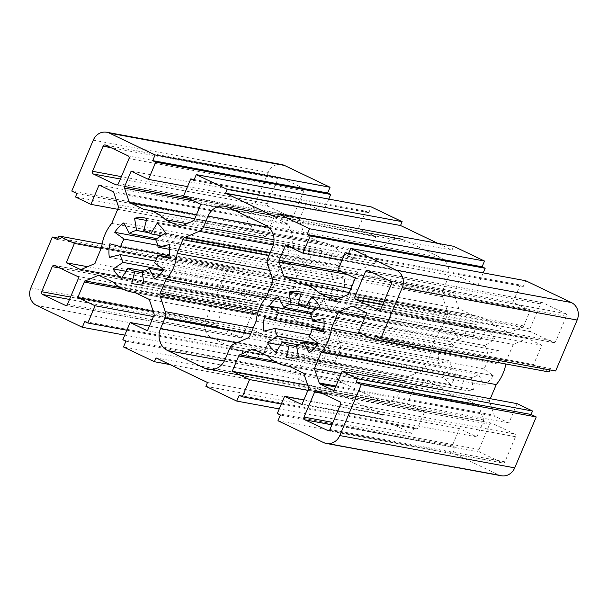 <?xml version="1.0" encoding="UTF-8"?>
<svg xmlns="http://www.w3.org/2000/svg" width="608" height="608" viewBox="0 0 608 608"><rect width="100%" height="100%" fill="white"/><g stroke="black" fill="none" stroke-linecap="round" stroke-linejoin="round"><path stroke-width="0.46" stroke-dasharray="3.04 2.28" d="M453.507 345.192A20.892 18.901 -79.5 0 0 450.27 352.845L439.31 349.912A33.425 30.248 -79.5 0 0 438.718 363.417L449.928 360.772A20.892 18.901 -79.5 0 0 452.496 368.509L442.571 375.022A33.425 30.248 -79.5 0 0 450.847 384.689L457.345 374.171A20.892 18.901 -79.5 0 0 464.216 377.454L461.145 389.606A33.425 30.248 -79.5 0 0 462.635 389.926A33.425 30.248 -79.5 0 0 473.434 389.766L471.42 377.553A20.892 18.901 -79.5 0 0 478.564 374.452L484.15 385.122A33.425 30.248 -79.5 0 0 493.255 375.683L483.907 368.919A20.892 18.901 -79.5 0 0 487.137 361.258L498.104 364.2A33.425 30.248 -79.5 0 0 498.689 350.687L487.487 353.339A20.892 18.901 -79.5 0 0 484.918 345.602L494.844 339.089A33.425 30.248 -79.5 0 0 486.567 329.422L480.062 339.933A20.892 18.901 -79.5 0 0 473.199 336.65L476.269 324.505A33.425 30.248 -79.5 0 0 474.772 324.186A33.425 30.248 -79.5 0 0 463.98 324.338L465.994 336.558A20.892 18.901 -79.5 0 0 458.85 339.652L453.264 328.981A33.425 30.248 -79.5 0 0 444.159 338.42L453.507 345.192L312.185 319.094M323.631 329.468L450.27 352.845M264.358 317.604L439.31 349.912M263.766 331.117L438.718 363.417M309.966 334.924L449.928 360.772M318.098 343.687L452.496 368.509M280.41 345.078L442.571 375.022M275.895 352.382L450.847 384.689M298.247 344.797L457.345 374.171M296.681 346.522L464.216 377.454M289.195 357.861L461.145 389.606M298.482 357.466L473.434 389.766M296.468 345.245L471.42 377.553M317.406 344.698L478.564 374.452M309.198 352.822L484.15 385.122M318.303 343.383L493.255 375.683M308.955 336.612L483.907 368.919M323.35 331.018L487.137 361.258M310.179 313.682L444.159 338.42M278.312 296.681L453.264 328.981M311.311 312.413L458.85 339.652M303.612 306.576L465.994 336.558M300.808 294.211L463.98 324.338M301.317 292.197L476.269 324.505M298.247 304.35L473.199 336.65M315.643 309.571L480.062 339.933M311.615 297.122L486.567 329.422M319.892 306.782L494.844 339.089M309.966 313.302L484.918 345.602M324.11 323.175L487.487 353.339M323.737 318.387L498.689 350.687M498.104 364.2L323.152 331.892M299.045 271.388A20.892 18.901 -79.5 0 0 295.815 279.042L284.848 276.108A33.425 30.248 -79.5 0 0 284.263 289.613L295.465 286.968A20.892 18.901 -79.5 0 0 298.034 294.698L288.108 301.218A33.425 30.248 -79.5 0 0 296.385 310.878L302.89 300.367A20.892 18.901 -79.5 0 0 309.753 303.65L306.683 315.803A33.425 30.248 -79.5 0 0 308.18 316.122A33.425 30.248 -79.5 0 0 318.972 315.962L316.958 303.742A20.892 18.901 -79.5 0 0 324.102 300.648L329.688 311.319A33.425 30.248 -79.5 0 0 338.793 301.88L329.445 295.116A20.892 18.901 -79.5 0 0 332.682 287.455L343.642 290.396A33.425 30.248 -79.5 0 0 344.234 276.883L333.024 279.536A20.892 18.901 -79.5 0 0 330.456 271.799L340.381 265.286A33.425 30.248 -79.5 0 0 332.105 255.618L325.599 266.129A20.892 18.901 -79.5 0 0 318.736 262.846L321.807 250.694A33.425 30.248 -79.5 0 0 320.317 250.374A33.425 30.248 -79.5 0 0 309.518 250.534L311.532 262.755A20.892 18.901 -79.5 0 0 304.388 265.848L298.802 255.178A33.425 30.248 -79.5 0 0 289.697 264.617L299.045 271.388L157.723 245.29M169.168 255.664L295.815 279.042M109.896 243.8L284.848 276.108M109.311 257.313L284.263 289.613M155.504 261.121L295.465 286.968M163.636 269.884L298.034 294.698M125.955 271.274L288.108 301.218M121.433 278.578L296.385 310.878M143.792 270.993L302.89 300.367M142.219 272.718L309.753 303.65M134.733 284.05L306.683 315.803M144.02 283.662L318.972 315.962M142.006 271.442L316.958 303.742M162.952 270.894L324.102 300.648M154.736 279.019L329.688 311.319M163.841 269.58L338.793 301.88M154.493 262.808L329.445 295.116M168.887 257.214L332.682 287.455M155.716 239.879L289.697 264.617M123.85 222.878L298.802 255.178M156.856 238.61L304.388 265.848M149.15 232.773L311.532 262.755M146.346 220.408L309.518 250.534M146.855 218.394L321.807 250.694M143.784 230.546L318.736 262.846M161.181 235.767L325.599 266.129M157.153 223.311L332.105 255.618M165.429 232.978L340.381 265.286M155.504 239.491L330.456 271.799M169.647 249.364L333.024 279.536M169.282 244.583L344.234 276.883M343.642 290.396L168.69 258.088M57.509 239.484L232.461 271.784L233.913 268.341L249.364 275.72L241.194 295.055L254.995 301.652A2.09 1.892 -79.5 0 0 256.447 301.674L269.701 295.921L276.587 279.627A41.785 37.81 100.5 0 1 286.687 255.71L293.573 239.415L288.808 225.051A2.09 1.892 -79.5 0 0 287.835 223.911L274.026 217.314L265.863 236.656L250.412 229.277L251.872 225.826L246.719 223.372L71.767 191.064M102.129 244.006L233.913 268.341M101.194 248.36L249.364 275.72M87.636 266.707L241.194 295.055M94.749 263.621L269.701 295.921M101.635 247.319L276.587 279.627M111.735 223.41L286.687 255.71M118.621 207.108L293.573 239.415M99.081 185.014L274.026 217.314M76.92 193.526L251.872 225.826M117.694 209.296L265.863 236.656M75.46 196.977L250.412 229.277M58.094 238.078L227.308 269.321L232.461 271.784M246.719 223.372L268.234 172.436A13.368 12.099 100.5 0 1 281.648 164.54M328.761 199.082L323.433 211.698L306.098 203.414L299.592 218.819A2.09 1.892 -79.5 0 0 299.524 220.408L304.289 234.764L318.896 241.748A41.785 37.81 100.5 0 1 321.83 242.159A41.785 37.81 100.5 0 1 340.328 251.993L354.943 258.97L368.197 253.224A2.09 1.892 -79.5 0 0 369.269 252.107L375.774 236.71L358.439 228.426L365.72 211.196L368.813 212.671L371.237 206.925M437.92 243.39L452.002 250.116L453.614 246.286M483.223 272.886L477.888 285.502L460.56 277.218L454.054 292.623A2.09 1.892 -79.5 0 0 453.986 294.211L458.744 308.575L473.358 315.552A41.785 37.81 100.5 0 1 476.292 315.962A41.785 37.81 100.5 0 1 494.79 325.797L509.398 332.774L522.66 327.028A2.09 1.892 -79.5 0 0 523.731 325.918L530.237 310.513L512.901 302.229L520.182 285L523.268 286.474L525.7 280.729M555.644 370.979L550.491 368.516L549.906 369.922M549.039 371.967L533.588 364.587L541.758 345.245L527.957 338.648A2.09 1.892 -79.5 0 0 526.505 338.633L513.251 344.379L506.365 360.681A41.785 37.81 100.5 0 1 505.871 363.994M490.306 398.704L489.379 400.892L494.144 415.249A2.09 1.892 -79.5 0 0 495.117 416.389L508.919 422.986L517.089 403.644M501.304 475.768A13.368 12.099 100.5 0 1 498.552 474.871L452.907 453.059L455.331 447.313L452.238 445.839L459.519 428.602L476.854 436.886L483.36 421.488A2.09 1.892 -79.5 0 0 483.428 419.892L478.663 405.536L464.056 398.552A41.785 37.81 100.5 0 1 461.122 398.141A41.785 37.81 100.5 0 1 442.624 388.314L428.009 381.33L414.755 387.076A2.09 1.892 -79.5 0 0 413.683 388.193L407.178 403.59L424.513 411.874L417.232 429.111L414.139 427.629L411.715 433.375L380.821 418.616L382.44 414.785L330.95 390.184L329.338 394.014L298.444 379.255L300.869 373.51L297.783 372.035L305.056 354.798L322.392 363.082L328.898 347.685A2.09 1.892 -79.5 0 0 328.966 346.089L324.208 331.732L309.594 324.748A41.785 37.81 100.5 0 1 306.66 324.338A41.785 37.81 100.5 0 1 288.162 314.511L273.554 307.526L260.292 313.272A2.09 1.892 -79.5 0 0 259.221 314.389L252.715 329.787L270.051 338.071L262.77 355.308L259.677 353.826L257.252 359.571L211.599 337.759A13.368 12.099 100.5 0 1 205.793 320.256L227.308 269.321M424.832 368.144L431.049 353.43A41.785 37.81 100.5 0 1 441.15 329.513L447.366 314.8A4.18 3.777 -79.5 0 0 447.503 311.615L442.563 296.727A8.36 7.562 100.5 0 1 442.844 290.35L447.518 279.277A16.712 15.124 -79.5 0 0 440.26 257.397L403.188 239.681A16.712 15.124 -79.5 0 0 399.752 238.564A16.712 15.124 -79.5 0 0 382.987 248.444L378.472 259.137A8.36 7.562 100.5 0 1 374.171 263.591L359.928 269.77A4.18 3.777 -79.5 0 0 357.778 271.996L352.032 285.6A41.785 37.81 100.5 0 1 340.989 311.729L335.244 325.333A4.18 3.777 -79.5 0 0 335.107 328.525L340.229 343.953A8.36 7.562 100.5 0 1 339.948 350.33L335.434 361.03A16.712 15.124 -79.5 0 0 342.692 382.903L379.764 400.619A16.712 15.124 -79.5 0 0 383.2 401.736A16.712 15.124 -79.5 0 0 399.965 391.864L404.639 380.783A8.36 7.562 100.5 0 1 408.941 376.329L422.682 370.371A4.18 3.777 -79.5 0 0 424.832 368.144L249.88 335.844M553.257 342.456A2.09 1.892 -79.5 0 0 555.78 341.362L566.375 316.274A2.09 1.892 -79.5 0 0 565.47 313.538L542.982 302.799A2.09 1.892 -79.5 0 0 540.459 303.894L529.864 328.974A2.09 1.892 -79.5 0 0 530.769 331.71L553.257 342.456L379.179 310.316M492.108 423.236A2.09 1.892 -79.5 0 0 489.584 424.331L478.99 449.411A2.09 1.892 -79.5 0 0 479.894 452.147L502.375 462.893A2.09 1.892 -79.5 0 0 504.906 461.799L515.5 436.711A2.09 1.892 -79.5 0 0 514.588 433.975L492.108 423.236L317.156 390.936M290.844 217.064A2.09 1.892 -79.5 0 0 293.368 215.969L303.962 190.889A2.09 1.892 -79.5 0 0 303.058 188.153L280.577 177.414A2.09 1.892 -79.5 0 0 278.046 178.509L267.452 203.589A2.09 1.892 -79.5 0 0 268.364 206.325L290.844 217.064L116.774 184.923M239.97 337.508A2.09 1.892 -79.5 0 0 242.493 336.406L253.088 311.326A2.09 1.892 -79.5 0 0 252.183 308.59L229.695 297.852A2.09 1.892 -79.5 0 0 227.172 298.946L216.577 324.026A2.09 1.892 -79.5 0 0 217.482 326.762L239.97 337.508L65.9 305.368M187.515 186.603L323.433 211.698M131.146 171.114L306.098 203.414M196.414 214.852L304.289 234.764M143.944 209.448L318.896 241.748M186.914 223.66L340.328 251.993M179.991 226.67L354.943 258.97M200.822 204.41L375.774 236.71M193.861 180.371L368.813 212.671M183.487 196.126L358.439 228.426M194.21 179.527L365.72 211.196M341.97 260.406L477.888 285.502M285.608 244.918L460.56 277.218M350.877 288.656L458.744 308.575M298.406 283.252L473.358 315.552M341.377 297.472L494.79 325.797M334.446 300.474L509.398 332.774M355.285 278.213L530.237 310.513M348.323 254.174L523.268 286.474M337.949 269.929L512.901 302.229M348.673 253.331L520.182 285M375.539 336.216L550.491 368.516M358.636 332.28L533.588 364.587M366.806 312.945L541.758 345.245M365.089 317.019L513.251 344.379M362.459 334.104L506.365 360.681M341.217 373.532L489.379 400.892M333.974 390.686L508.919 422.986M280.379 415.013L455.331 447.313M277.286 413.531L452.238 445.839M303.894 399.874L459.519 428.602M301.902 404.586L476.854 436.886M303.711 373.236L478.663 405.536M289.104 366.252L464.056 398.552M267.672 356.007L442.624 388.314M253.057 349.03L428.009 381.33M307.694 385.221L407.178 403.59M239.187 395.329L414.139 427.629M411.715 433.375L279.239 408.918M307.914 390.351L424.513 411.874M281.314 404.016L417.232 429.111M277.955 420.759L452.907 453.059M380.821 418.616L205.869 386.316M125.917 341.21L300.869 373.51M123.492 346.948L298.444 379.255M84.732 321.526L259.677 353.826M126.852 330.205L262.77 355.308M153.459 316.54L270.051 338.071M153.231 311.418L252.715 329.787M98.602 275.226L273.554 307.526M113.21 282.203L288.162 314.511M134.642 292.448L309.594 324.748M149.256 299.425L324.208 331.732M147.44 330.782L322.392 363.082M149.431 326.063L305.056 354.798M122.831 339.728L297.783 372.035M257.252 359.571L124.777 335.114M329.338 394.014L170.08 364.61M352.032 285.6L269.587 270.378M340.989 311.729L265.696 297.829M452.002 250.116L277.05 217.816M431.049 353.43L256.097 321.13M441.15 329.513L266.198 297.213M382.44 414.785L207.488 382.485M330.95 390.184L155.998 357.884M80.925 269.511L254.995 301.652M81.495 269.367L256.447 301.674M113.856 192.751L288.808 225.051M112.883 191.611L287.835 223.911M268.234 172.436L93.282 140.136M187.773 198.17L299.592 218.819M193.253 200.792L299.524 220.408M193.245 220.924L368.197 253.224M194.317 219.807L369.269 252.107M342.228 271.974L454.054 292.623M347.715 274.596L453.986 294.211M347.708 294.728L522.66 327.028M348.779 293.611L523.731 325.918M353.005 306.348L527.957 338.648M353.856 306.751L526.505 338.633M335.935 386.034L494.144 415.249M335.555 386.931L495.117 416.389M308.408 389.181L483.36 421.488M308.476 387.592L483.428 419.892M274.041 361.099L414.755 387.076M277.636 363.075L413.683 388.193M123.173 289.271L259.221 314.389M119.578 287.295L260.292 313.272M154.014 313.789L328.966 346.089M153.946 315.377L328.898 347.685M211.599 337.759L36.647 305.459M357.778 271.996L268.926 255.588M335.244 325.333L258.354 311.136M335.107 328.525L257.42 314.184M340.229 343.953L253.24 327.894M339.948 350.33L250.716 333.86M335.434 361.03L236.786 342.813M342.692 382.903L224.299 361.046M379.764 400.619L211.85 369.618M399.965 391.864L225.013 359.556M404.639 380.783L229.687 348.483M408.941 376.329L233.989 344.029M422.682 370.371L247.73 338.071M540.459 303.894L373.358 273.038M542.982 302.799L368.03 270.492M529.864 328.974L383.808 302.009M530.769 331.71L382.797 304.388M504.906 461.799L329.954 429.491M502.375 462.893L328.305 430.753M515.5 436.711L340.548 404.411M514.588 433.975L339.636 401.675M278.046 178.509L110.945 147.653M280.577 177.414L105.625 145.107M267.452 203.589L121.395 176.624M268.364 206.325L120.384 179.003M227.172 298.946L60.07 268.09M229.695 297.852L54.743 265.544M216.577 324.026L70.52 297.061M217.482 326.762L69.51 299.44M205.793 320.256L30.841 287.956M359.928 269.77L269.96 253.156M374.171 263.591L273.281 244.963M378.472 259.137L274.018 239.848M382.987 248.444L268.66 227.331M403.188 239.681L228.236 207.381M440.26 257.397L265.308 225.097M447.518 279.277L272.566 246.97M442.844 290.35L267.892 258.05M442.563 296.727L267.611 264.427M447.503 311.615L272.551 279.308M447.366 314.8L272.414 282.5M555.78 341.362L380.828 309.054M565.47 313.538L390.518 281.238M566.375 316.274L391.423 283.974M489.584 424.331L322.483 393.475M479.894 452.147L331.922 424.825M478.99 449.411L332.926 422.446M293.368 215.969L118.416 183.669M303.058 188.153L128.106 155.853M303.962 190.889L129.01 158.589M242.493 336.406L67.541 304.106M252.183 308.59L77.231 276.29M253.088 311.326L78.136 279.026M498.552 474.871L323.6 442.571M462.635 389.926L287.683 357.626M474.772 324.186L299.82 291.878M308.18 316.122L133.228 283.814M320.317 250.374L145.365 218.074M255.421 301.796L80.476 269.488M321.83 242.159L194.788 218.705M476.292 315.962L349.243 292.509M527.524 338.512L352.579 306.204M461.122 398.141L289.552 366.464M306.66 324.338L135.09 292.661M208.248 369.436L383.2 401.736M367.604 270.355L542.556 302.655M327.856 430.73L502.808 463.03M105.192 144.97L280.144 177.27M54.317 265.407L229.269 297.707M224.8 206.264L399.752 238.564M378.731 310.293L553.683 342.593M316.73 390.792L491.682 423.1M116.318 184.9L291.27 217.208M65.444 305.345L240.396 337.645"/><path stroke-width="0.91" d="M278.555 312.884L269.207 306.12A33.425 30.248 100.5 0 1 278.312 296.681L283.898 307.352A20.892 18.901 100.5 0 1 291.042 304.258L289.028 292.038A33.425 30.248 100.5 0 1 299.82 291.878A33.425 30.248 100.5 0 1 301.317 292.197L298.247 304.35A20.892 18.901 100.5 0 1 305.11 307.633L311.615 297.122A33.425 30.248 100.5 0 1 319.892 306.782L309.966 313.302A20.892 18.901 100.5 0 1 312.535 321.032L323.737 318.387A33.425 30.248 100.5 0 1 323.152 331.892L312.185 328.958A20.892 18.901 100.5 0 1 308.955 336.612L318.303 343.383A33.425 30.248 100.5 0 1 309.198 352.822L303.612 342.152A20.892 18.901 100.5 0 1 296.468 345.245L298.482 357.466A33.425 30.248 100.5 0 1 287.683 357.626A33.425 30.248 100.5 0 1 286.193 357.306L289.264 345.154A20.892 18.901 100.5 0 1 282.401 341.871L275.895 352.382A33.425 30.248 100.5 0 1 267.619 342.714L277.544 336.201A20.892 18.901 100.5 0 1 274.976 328.464L263.766 331.117A33.425 30.248 100.5 0 1 264.358 317.604L275.318 320.545A20.892 18.901 100.5 0 1 278.555 312.884L312.185 319.094M275.318 320.545L323.631 329.468M274.976 328.464L309.966 334.924M277.544 336.201L318.098 343.687M267.619 342.714L280.41 345.078M282.401 341.871L298.247 344.797M289.264 345.154L296.681 346.522M286.193 357.306L289.195 357.861M303.612 342.152L317.406 344.698M312.185 328.958L323.35 331.018M269.207 306.12L310.179 313.682M283.898 307.352L311.311 312.413M291.042 304.258L303.612 306.576M289.028 292.038L300.808 294.211M305.11 307.633L315.643 309.571M312.535 321.032L324.11 323.175M124.093 239.081L114.745 232.317A33.425 30.248 100.5 0 1 123.85 222.878L129.436 233.548A20.892 18.901 100.5 0 1 136.58 230.447L134.566 218.234A33.425 30.248 100.5 0 1 145.365 218.074A33.425 30.248 100.5 0 1 146.855 218.394L143.784 230.546A20.892 18.901 100.5 0 1 150.655 233.829L157.153 223.311A33.425 30.248 100.5 0 1 165.429 232.978L155.504 239.491A20.892 18.901 100.5 0 1 158.072 247.228L169.282 244.583A33.425 30.248 100.5 0 1 168.69 258.088L157.73 255.155A20.892 18.901 100.5 0 1 154.493 262.808L163.841 269.58A33.425 30.248 100.5 0 1 154.736 279.019L149.15 268.348A20.892 18.901 100.5 0 1 142.006 271.442L144.02 283.662A33.425 30.248 100.5 0 1 133.228 283.814A33.425 30.248 100.5 0 1 131.731 283.495L134.801 271.35A20.892 18.901 100.5 0 1 127.938 268.067L121.433 278.578A33.425 30.248 100.5 0 1 113.156 268.911L123.082 262.398A20.892 18.901 100.5 0 1 120.513 254.661L109.311 257.313A33.425 30.248 100.5 0 1 109.896 243.8L120.863 246.742A20.892 18.901 100.5 0 1 124.093 239.081L157.723 245.29M120.863 246.742L169.168 255.664M120.513 254.661L155.504 261.121M123.082 262.398L163.636 269.884M113.156 268.911L125.955 271.274M127.938 268.067L143.792 270.993M134.801 271.35L142.219 272.718M131.731 283.495L134.733 284.05M149.15 268.348L162.952 270.894M157.73 255.155L168.887 257.214M114.745 232.317L155.716 239.879M129.436 233.548L156.856 238.61M136.58 230.447L149.15 232.773M134.566 218.234L146.346 220.408M150.655 233.829L161.181 235.767M158.072 247.228L169.647 249.364M437.92 243.39L400.512 225.515L402.131 221.684L371.237 206.925L196.285 174.625L193.861 180.371L190.768 178.889L183.487 196.126L200.822 204.41L194.317 219.807A2.09 1.892 100.5 0 1 193.245 220.924L179.991 226.67L165.376 219.686A41.785 37.81 -79.5 0 0 146.878 209.859A41.785 37.81 -79.5 0 0 143.944 209.448L129.337 202.464L124.572 188.108A2.09 1.892 100.5 0 1 124.64 186.512L131.146 171.114L148.481 179.398L155.762 162.161L152.669 160.687L155.093 154.941L330.045 187.241L284.4 165.429A13.368 12.099 100.5 0 0 281.648 164.54L106.696 132.232A13.368 12.099 100.5 0 0 93.282 140.136L71.767 191.064L76.92 193.526L75.46 196.977L90.911 204.356L99.081 185.014L112.883 191.611A2.09 1.892 100.5 0 1 113.856 192.751L118.621 207.108L111.735 223.41A41.785 37.81 -79.5 0 0 101.635 247.319L94.749 263.621L81.495 269.367A2.09 1.892 100.5 0 1 80.043 269.352L66.242 262.755L74.412 243.413L58.961 236.033L57.509 239.484L52.356 237.021L58.094 238.078M58.961 236.033L102.129 244.006M74.412 243.413L101.194 248.36M66.242 262.755L87.636 266.707M90.911 204.356L117.694 209.296M330.045 187.241L327.621 192.987L330.714 194.469L328.761 199.082M196.285 174.625L227.179 189.384L225.56 193.215L277.05 217.816L278.662 213.986L453.614 246.286L484.508 261.052L482.083 266.79L485.169 268.272L483.223 272.886M349.243 292.509L301.34 283.662A41.785 37.81 -79.5 0 1 319.838 293.489L334.446 300.474L347.708 294.728A2.09 1.892 100.5 0 0 348.779 293.611L355.285 278.213L337.949 269.929L345.23 252.692L348.323 254.174L350.748 248.429L525.7 280.729L571.353 302.541A13.368 12.099 100.5 0 1 577.159 320.044L555.644 370.979L380.692 338.679L375.539 336.216L374.087 339.659L549.039 371.967L549.906 369.922M505.871 363.994A41.785 37.81 100.5 0 1 496.265 384.59L490.306 398.704M536.233 416.936L361.281 384.628L356.128 382.174L357.588 378.723L342.137 371.344L517.089 403.644L532.54 411.023L531.08 414.474L536.233 416.936L514.718 467.864A13.368 12.099 100.5 0 1 501.304 475.768L326.352 443.46A13.368 12.099 100.5 0 1 323.6 442.571L277.955 420.759L280.379 415.013L277.286 413.531L284.567 396.302L303.894 399.874M152.669 160.687L327.621 192.987M155.762 162.161L330.714 194.469M148.481 179.398L187.515 186.603M129.337 202.464L196.414 214.852M165.376 219.686L186.914 223.66M190.768 178.889L194.21 179.527M402.131 221.684L227.179 189.384M301.34 283.662A41.785 37.81 -79.5 0 0 298.406 283.252L283.792 276.268L279.034 261.911A2.09 1.892 100.5 0 1 279.102 260.315L285.608 244.918L302.944 253.202L310.217 235.965L307.131 234.49L482.083 266.79M310.217 235.965L485.169 268.272M302.944 253.202L341.97 260.406M283.792 276.268L350.877 288.656M319.838 293.489L341.377 297.472M345.23 252.692L348.673 253.331M307.131 234.49L309.556 228.745L484.508 261.052M350.748 248.429L396.401 270.241A13.368 12.099 100.5 0 1 402.207 287.744L380.692 338.679M342.137 371.344L333.974 390.686L320.165 384.089A2.09 1.892 100.5 0 1 319.192 382.949L314.427 368.585L321.313 352.29A41.785 37.81 -79.5 0 0 331.413 328.373L338.299 312.079L351.553 306.326A2.09 1.892 100.5 0 1 353.005 306.348L366.806 312.945L358.636 332.28L374.087 339.659M338.299 312.079L365.089 317.019M331.413 328.373L362.459 334.104M321.313 352.29L496.265 384.59M314.427 368.585L341.217 373.532M356.128 382.174L531.08 414.474M357.588 378.723L532.54 411.023M361.281 384.628L339.766 435.564A13.368 12.099 100.5 0 1 326.352 443.46M279.239 408.918L236.763 401.075L239.187 395.329L242.28 396.804L249.561 379.574L232.226 371.29L238.731 355.893A2.09 1.892 100.5 0 1 239.803 354.776L253.057 349.03L267.672 356.007A41.785 37.81 -79.5 0 0 286.17 365.841A41.785 37.81 -79.5 0 0 289.104 366.252L303.711 373.236L308.476 387.592A2.09 1.892 100.5 0 1 308.408 389.181L301.902 404.586L284.567 396.302M232.226 371.29L307.694 385.221M249.561 379.574L307.914 390.351M242.28 396.804L281.314 404.016M236.763 401.075L205.869 386.316L207.488 382.485L155.998 357.884L154.386 361.714L123.492 346.948L125.917 341.21L122.831 339.728L130.112 322.498L149.431 326.063M124.777 335.114L82.3 327.271L84.732 321.526L87.818 323L126.852 330.205M87.818 323L95.099 305.771L153.459 316.54M95.099 305.771L77.763 297.487L153.231 311.418M77.763 297.487L84.269 282.082A2.09 1.892 100.5 0 1 85.34 280.972L98.602 275.226L113.21 282.203A41.785 37.81 -79.5 0 0 131.708 292.038A41.785 37.81 -79.5 0 0 134.642 292.448L149.256 299.425L154.014 313.789A2.09 1.892 100.5 0 1 153.946 315.377L147.44 330.782L130.112 322.498M82.3 327.271L36.647 305.459A13.368 12.099 100.5 0 1 30.841 287.956L52.356 237.021M170.08 364.61L154.386 361.714M182.826 239.696L177.08 253.3A41.785 37.81 100.5 0 1 166.037 279.429L160.292 293.033A4.18 3.777 -79.5 0 0 160.155 296.225L165.277 311.653A8.36 7.562 100.5 0 1 164.996 318.03L160.482 328.723A16.712 15.124 -79.5 0 0 167.74 350.603L204.812 368.319A16.712 15.124 -79.5 0 0 208.248 369.436A16.712 15.124 -79.5 0 0 225.013 359.556L229.687 348.483A8.36 7.562 100.5 0 1 233.989 344.029L247.73 338.071A4.18 3.777 -79.5 0 0 249.88 335.844L256.097 321.13A41.785 37.81 100.5 0 1 266.198 297.213L272.414 282.5A4.18 3.777 -79.5 0 0 272.551 279.308L267.611 264.427A8.36 7.562 100.5 0 1 267.892 258.05L272.566 246.97A16.712 15.124 -79.5 0 0 265.308 225.097L228.236 207.381A16.712 15.124 -79.5 0 0 224.8 206.264A16.712 15.124 -79.5 0 0 208.035 216.136L203.52 226.83A8.36 7.562 100.5 0 1 199.219 231.291L184.976 237.462A4.18 3.777 -79.5 0 0 182.826 239.696L268.926 255.588M269.587 270.378L177.08 253.3M265.696 297.829L166.037 279.429M368.03 270.492A2.09 1.892 -79.5 0 0 365.507 271.594L354.912 296.674A2.09 1.892 -79.5 0 0 355.817 299.41L378.305 310.148A2.09 1.892 -79.5 0 0 380.828 309.054L391.423 283.974A2.09 1.892 -79.5 0 0 390.518 281.238L368.03 270.492M327.423 430.586A2.09 1.892 -79.5 0 0 329.954 429.491L340.548 404.411A2.09 1.892 -79.5 0 0 339.636 401.675L317.156 390.936A2.09 1.892 -79.5 0 0 314.632 392.031L304.038 417.111A2.09 1.892 -79.5 0 0 304.942 419.847L328.305 430.753M105.625 145.107A2.09 1.892 -79.5 0 0 103.094 146.201L92.5 171.289A2.09 1.892 -79.5 0 0 93.412 174.025L115.892 184.764A2.09 1.892 -79.5 0 0 118.416 183.669L129.01 158.589A2.09 1.892 -79.5 0 0 128.106 155.853L105.625 145.107M54.743 265.544A2.09 1.892 -79.5 0 0 52.22 266.638L41.625 291.726A2.09 1.892 -79.5 0 0 42.53 294.462L65.018 305.201A2.09 1.892 -79.5 0 0 67.541 304.106L78.136 279.026A2.09 1.892 -79.5 0 0 77.231 276.29L54.743 265.544M106.696 132.232A13.368 12.099 100.5 0 1 109.448 133.129L155.093 154.941M400.512 225.515L225.56 193.215M278.662 213.986L309.556 228.745M80.043 269.352L80.925 269.511M124.64 186.512L187.773 198.17M124.572 188.108L193.253 200.792M279.102 260.315L342.228 271.974M279.034 261.911L347.715 274.596M571.353 302.541L396.401 270.241M351.553 306.326L353.856 306.751M319.192 382.949L335.935 386.034M320.165 384.089L335.555 386.931M514.718 467.864L339.766 435.564M239.803 354.776L274.041 361.099M238.731 355.893L277.636 363.075M84.269 282.082L123.173 289.271M85.34 280.972L119.578 287.295M258.354 311.136L160.292 293.033M257.42 314.184L160.155 296.225M253.24 327.894L165.277 311.653M250.716 333.86L164.996 318.03M236.786 342.813L160.482 328.723M224.299 361.046L167.74 350.603M211.85 369.618L204.812 368.319M373.358 273.038L365.507 271.594M383.808 302.009L354.912 296.674M382.797 304.388L355.817 299.41M379.179 310.316L378.305 310.148M110.945 147.653L103.094 146.201M121.395 176.624L92.5 171.289M120.384 179.003L93.412 174.025M116.774 184.923L115.892 184.764M60.07 268.09L52.22 266.638M70.52 297.061L41.625 291.726M69.51 299.44L42.53 294.462M65.9 305.368L65.018 305.201M284.4 165.429L109.448 133.129M269.96 253.156L184.976 237.462M273.281 244.963L199.219 231.291M274.018 239.848L203.52 226.83M268.66 227.331L208.035 216.136M322.483 393.475L314.632 392.031M331.922 424.825L304.942 419.847M332.926 422.446L304.038 417.111M577.159 320.044L402.207 287.744M194.788 218.705L146.878 209.859M289.552 366.464L286.17 365.841M135.09 292.661L131.708 292.038"/></g></svg>
